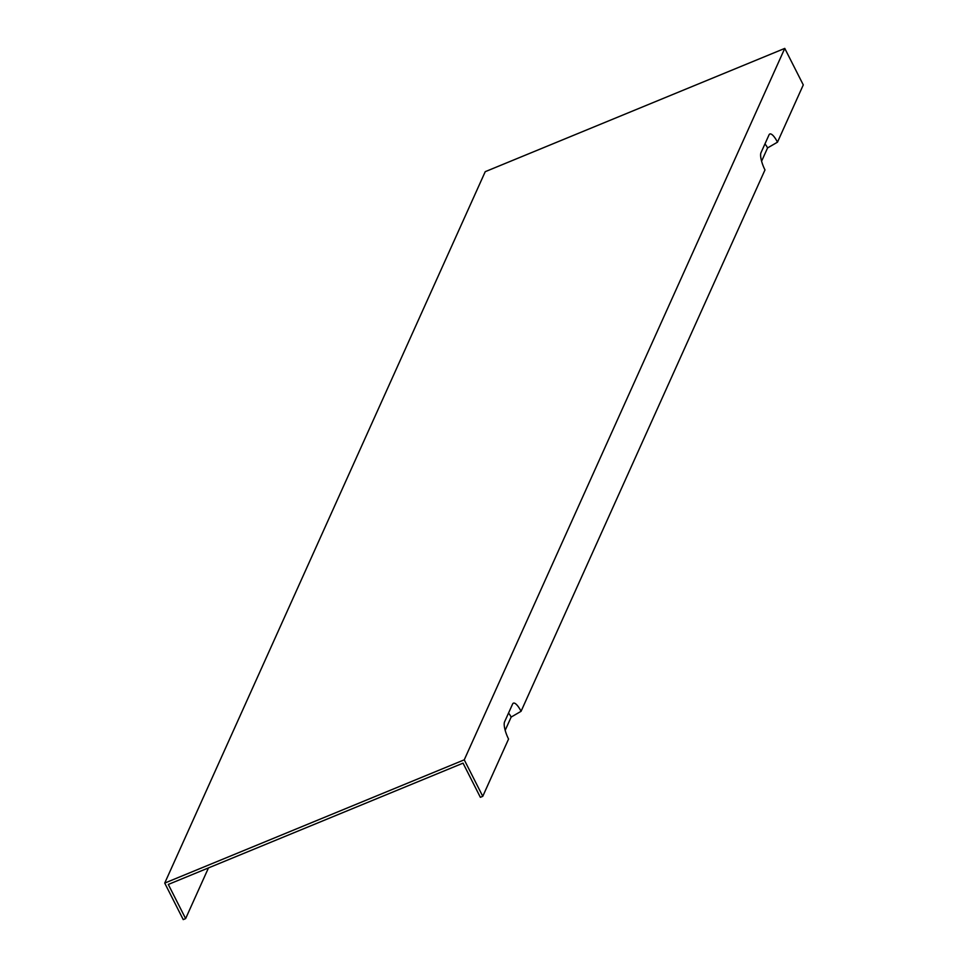 <?xml version="1.0" encoding="UTF-8"?>
<svg xmlns="http://www.w3.org/2000/svg" width="968" height="968" viewBox="0 0 968 968"><rect width="100%" height="100%" fill="white"/><g stroke="black" fill="none" stroke-linecap="round" stroke-linejoin="round"><path stroke-width="1.45" d="M464.253 759.832L164.717 883.094L485.234 171.675L784.77 48.4L464.253 759.832L482.766 796.325L508.563 739.056A14.217 4.114 -112.4 0 1 504.594 721.813L512.604 704.026A14.217 4.114 -112.4 0 1 512.834 703.627A14.217 4.114 -112.4 0 1 521.062 711.311L764.986 169.92A14.217 4.114 -112.4 0 1 761.005 152.678L769.015 134.891A14.217 4.114 -112.4 0 1 769.245 134.479A14.217 4.114 -112.4 0 1 777.485 142.175L803.283 84.906L784.77 48.4M208.471 867.921L185.626 918.608L168.299 884.45L170.695 883.457L463.043 763.147L480.37 797.317L482.766 796.325M505.175 730.332L511.152 717.07L521.062 711.311M761.598 161.184L767.576 147.922L777.485 142.175M511.152 717.07A8.349 2.42 67.6 0 0 508.502 713.126M164.717 883.094L183.23 919.6L185.626 918.608M764.926 143.978A8.349 2.42 -112.4 0 1 767.576 147.922"/></g></svg>
